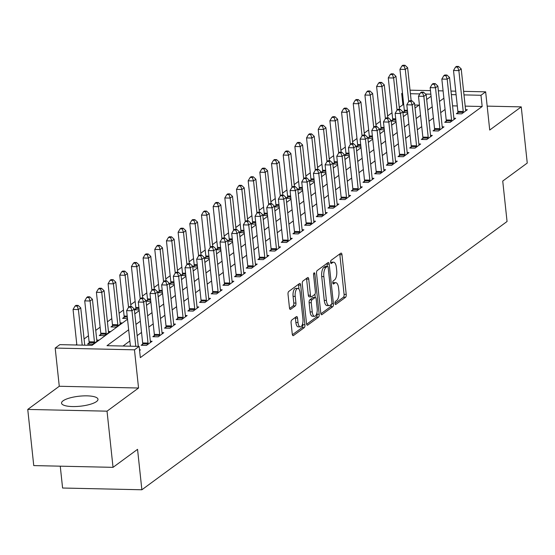 <?xml version="1.0" encoding="UTF-8"?>
<svg xmlns="http://www.w3.org/2000/svg" width="555" height="555" viewBox="0 0 555 555"><rect width="100%" height="100%" fill="white"/><g stroke="black" fill="none" stroke-linecap="round" stroke-linejoin="round"><path stroke-width="0.83" d="M334.998 303.384A1.616 0.659 91.3 0 0 335.602 304.528A1.616 0.659 91.3 0 0 335.803 304.459L345.543 297.3A2.303 0.944 91.3 0 0 346.223 294.421L341.984 254.724A2.303 0.944 91.3 0 0 341.117 253.094A2.303 0.944 91.3 0 0 340.825 253.191L331.085 260.35A1.616 0.659 91.3 0 0 330.613 262.362A1.616 0.659 91.3 0 0 331.217 263.507A1.616 0.659 91.3 0 0 331.418 263.438L332.681 262.508A7.381 3.025 91.3 0 1 333.597 262.189A7.381 3.025 91.3 0 1 336.365 267.413L336.719 270.722A7.381 3.025 91.3 0 1 334.54 279.935L333.277 280.858A1.616 0.659 91.3 0 0 332.806 282.877A1.616 0.659 91.3 0 0 333.409 284.014A1.616 0.659 91.3 0 0 333.611 283.945L334.873 283.022A7.381 3.025 91.3 0 1 335.789 282.696A7.381 3.025 91.3 0 1 338.557 287.92L338.911 291.229A7.381 3.025 91.3 0 1 336.732 300.442L335.47 301.372A1.616 0.659 91.3 0 0 334.998 303.384M96.48 401.577A18.329 5.03 -6.1 0 0 97.985 399.26A18.329 5.03 -6.1 0 0 83.222 395.902A18.329 5.03 -6.1 0 0 63.055 400.835A18.329 5.03 -6.1 0 0 61.543 403.152A18.329 5.03 -6.1 0 0 76.306 406.51A18.329 5.03 -6.1 0 0 96.48 401.577M291.763 320.041A2.303 0.944 91.3 0 0 291.084 322.92L292.27 334.054A2.303 0.944 91.3 0 0 293.137 335.685A2.303 0.944 91.3 0 0 293.422 335.588L304.244 327.637A2.303 0.944 91.3 0 0 304.924 324.758L300.678 285.062A2.303 0.944 91.3 0 0 299.818 283.432A2.303 0.944 91.3 0 0 299.527 283.536L288.711 291.479A2.303 0.944 91.3 0 0 288.031 294.358L289.467 307.81A2.303 0.944 91.3 0 0 290.334 309.447A2.303 0.944 91.3 0 0 290.619 309.343L295.246 305.944A2.303 0.944 91.3 0 0 295.933 303.065L295.218 296.391A6.167 2.532 91.3 0 1 297.806 288.42A6.167 2.532 91.3 0 1 300.123 292.79L302.912 318.924A6.167 2.532 91.3 0 1 300.324 326.895A6.167 2.532 91.3 0 1 298.007 322.524L297.542 318.168A2.303 0.944 91.3 0 0 296.682 316.537A2.303 0.944 91.3 0 0 296.391 316.641L291.763 320.041M113.033 467.345L33.751 465.589L27.75 409.423L107.032 411.172L113.033 467.345L137.55 449.335L141.872 489.774L507.055 221.5L502.733 181.062L527.25 163.052L521.249 106.879L489.725 130.036L485.646 91.839L480.977 95.273L482.177 106.505L140.339 357.621L139.138 346.389L134.47 349.823L55.188 348.068L59.857 344.641L91.998 345.349L127.539 319.243M107.032 411.172L138.549 388.014L134.47 349.823M320.783 313.11A2.303 0.944 91.3 0 0 321.65 314.74A2.303 0.944 91.3 0 0 321.935 314.643L332.75 306.693A2.303 0.944 91.3 0 0 333.437 303.814L329.191 264.118A2.303 0.944 91.3 0 0 328.324 262.487A2.303 0.944 91.3 0 0 328.04 262.591L317.224 270.535A2.303 0.944 91.3 0 0 316.537 273.414L320.783 313.11M318.501 317.169L307.678 325.112A2.303 0.944 91.3 0 1 307.394 325.216A2.303 0.944 91.3 0 1 306.526 323.586L302.288 283.889A2.303 0.944 91.3 0 1 302.968 281.01L307.595 277.604A2.303 0.944 91.3 0 1 307.879 277.507A2.303 0.944 91.3 0 1 308.747 279.137L310.467 295.239A2.303 0.944 91.3 0 0 311.334 296.87A2.303 0.944 91.3 0 0 311.619 296.772L314.692 294.511A2.303 0.944 91.3 0 0 315.372 291.632L313.582 274.871A1.616 0.659 91.3 0 1 314.262 272.789A1.616 0.659 91.3 0 1 314.865 273.934L319.18 314.29A2.303 0.944 91.3 0 1 318.501 317.169L316.357 317.12L306.651 324.252M521.249 106.879L487.172 106.13M482.177 106.505L465.18 106.13M457.299 105.956L452.561 105.852M445.082 109.432L440.698 112.658M433.406 118.014L429.022 121.233M421.731 126.589L417.346 129.808M410.055 135.163L405.67 138.389M398.379 143.738L393.994 146.964M386.71 152.32L382.326 155.539M375.034 160.894L370.65 164.113M363.358 169.469L358.974 172.688M351.683 178.044L347.298 181.27M340.007 186.626L335.622 189.845M328.331 195.2L323.947 198.419M316.662 203.775L312.278 206.994M304.986 212.35L300.602 215.576M293.311 220.932L288.926 224.151M281.635 229.506L277.25 232.725M269.959 238.081L265.574 241.3M258.283 246.656L253.899 249.882M246.614 255.238L242.223 258.457M234.938 263.812L230.554 267.031M223.263 272.387L218.878 275.606M211.587 280.962L207.202 284.188M199.911 289.543L195.526 292.762M188.235 298.118L183.851 301.337M176.559 306.693L172.175 309.912M164.891 315.268L160.506 318.494M153.215 323.849L148.83 327.068M141.539 332.424L137.154 335.643M129.863 340.999L123.009 346.036M457.889 112.596L456.37 113.713L461.725 113.831L467.324 109.71L465.562 109.675M446.213 121.17L444.694 122.287L450.05 122.405L455.655 118.291L453.886 118.25M434.537 129.745L433.018 130.862L438.374 130.98L443.979 126.866L442.21 126.824M422.861 138.327L421.342 139.437L426.698 139.555L432.303 135.441L430.534 135.399M411.186 146.902L409.666 148.019L415.022 148.136L420.628 144.016L418.858 143.981M399.51 155.476L397.99 156.593L403.346 156.711L408.952 152.597L407.19 152.556M387.834 164.051L386.315 165.168L391.677 165.286L397.276 161.172L395.514 161.13M376.165 172.633L374.646 173.743L380.002 173.861L385.607 169.747L383.838 169.705M364.489 181.207L362.97 182.324L368.326 182.442L373.931 178.322L372.162 178.287M352.813 189.782L351.294 190.899L356.65 191.017L362.255 186.903L360.486 186.862M341.138 198.357L339.618 199.474L344.974 199.592L350.58 195.478L348.811 195.436M329.462 206.932L327.943 208.049L333.298 208.167L338.904 204.053L337.135 204.011M317.786 215.513L316.267 216.63L321.629 216.748L327.228 212.627L325.466 212.593M306.117 224.088L304.598 225.205L309.954 225.323L315.552 221.209L313.79 221.167M294.441 232.663L292.922 233.78L298.278 233.898L303.883 229.784L302.114 229.742M282.766 241.238L281.246 242.355L286.602 242.473L292.207 238.359L290.438 238.317M271.09 249.819L269.57 250.936L274.926 251.054L280.532 246.933L278.763 246.899M259.414 258.394L257.895 259.511L263.25 259.629L268.856 255.515L267.087 255.473M247.738 266.969L246.219 268.086L251.581 268.204L257.18 264.09L255.418 264.048M236.069 275.544L234.55 276.661L239.906 276.778L245.504 272.665L243.742 272.623M224.393 284.125L222.874 285.242L228.23 285.36L233.835 281.239L232.066 281.205M212.718 292.7L211.198 293.817L216.554 293.935L222.16 289.814L220.391 289.779M201.042 301.275L199.523 302.392L204.878 302.51L210.484 298.396L208.715 298.354M189.366 309.85L187.847 310.966L193.202 311.084L198.808 306.971L197.039 306.929M177.69 318.431L176.171 319.548L181.527 319.666L187.132 315.545L185.37 315.511M166.021 327.006L164.502 328.123L169.858 328.241L175.456 324.12L173.694 324.085M154.345 335.581L152.826 336.698L158.182 336.816L163.787 332.702L162.018 332.66M142.67 344.155L141.15 345.272L146.506 345.39L152.112 341.276L150.343 341.235M139.506 349.83L140.436 349.851L139.576 350.482M403.735 104.777L402.895 104.756L399.288 107.406M391.996 112.762L387.612 115.981M380.321 121.337L375.936 124.563M368.645 129.919L364.26 133.138M356.969 138.493L352.585 141.712M345.3 147.068L340.916 150.287M333.624 155.643L329.24 158.869M321.949 164.225L317.564 167.444M310.273 172.799L305.888 176.018M298.597 181.374L294.212 184.593M286.921 189.949L282.537 193.175M275.252 198.53L270.868 201.749M263.576 207.105L259.192 210.324M251.901 215.68L247.516 218.899M240.225 224.255L235.84 227.481M228.549 232.836L224.165 236.055M216.873 241.411L212.489 244.63M205.204 249.986L200.813 253.205M193.528 258.561L189.144 261.787M181.853 267.142L177.468 270.361M170.177 275.717L165.792 278.936M158.501 284.292L154.117 287.511M146.825 292.867L142.441 296.092M135.149 301.448L130.765 304.667M123.481 310.023L119.096 313.242M111.805 318.598L107.42 321.817M100.129 327.173L95.744 330.398M88.453 335.754L84.069 338.973M76.777 344.329L75.868 344.995M419.025 105.11L414.696 105.013M404.317 111.409L402.902 112.457M402.909 112.533L407.647 112.637M392.642 119.991L391.226 121.032M391.233 121.108L395.972 121.212M380.973 128.566L379.551 129.606M379.558 129.683L384.303 129.787M369.297 137.141L367.875 138.181M367.882 138.257L372.627 138.362M357.621 145.715L356.199 146.763M356.213 146.839L360.951 146.943M345.945 154.297L344.53 155.338M344.537 155.414L349.275 155.518M334.27 162.872L332.854 163.912M332.861 163.989L337.6 164.093M322.594 171.446L321.178 172.487M321.185 172.563L325.924 172.667M310.918 180.021L309.503 181.062M309.51 181.145L314.248 181.249M299.249 188.603L297.827 189.644M297.834 189.72L302.579 189.824M287.573 197.178L286.151 198.218M286.165 198.295L290.903 198.399M275.897 205.752L274.482 206.793M274.489 206.869L279.227 206.973M264.222 214.327L262.806 215.368M262.813 215.451L267.552 215.555M252.546 222.909L251.131 223.949M251.137 224.026L255.876 224.13M240.87 231.484L239.455 232.524M239.462 232.6L244.2 232.705M229.201 240.058L227.779 241.099M227.786 241.175L232.531 241.279M217.525 248.633L216.103 249.674M216.117 249.757L220.855 249.861M205.85 257.215L204.427 258.255M204.441 258.332L209.179 258.436M194.174 265.789L192.758 266.83M192.765 266.906L197.504 267.01M182.498 274.364L181.083 275.405M181.09 275.481L185.828 275.585M170.822 282.939L169.407 283.98M169.414 284.063L174.152 284.167M159.153 291.521L157.731 292.561M157.738 292.638L162.483 292.742M147.477 300.095L146.055 301.136M146.062 301.212L150.807 301.316M135.802 308.67L134.379 309.711M134.393 309.787L139.132 309.891M124.126 317.245L122.606 318.362L127.456 318.473M112.45 325.827L110.931 326.937L116.286 327.055L121.892 322.941L120.123 322.899M100.774 334.401L99.255 335.518L104.611 335.636L110.216 331.515L108.454 331.481M89.105 342.976L87.586 344.093L92.942 344.211L98.54 340.097L96.778 340.055M60.259 466.179L62.59 488.025L141.872 489.774M138.549 388.014L59.274 386.266L27.75 409.423M59.274 386.266L55.188 348.068M402.895 104.756L401.695 93.524L402.472 92.956M128.663 329.767L106.997 345.682L139.138 346.389M443.882 98.2L439.498 101.419M432.206 106.775L427.822 110.001M420.53 115.357L416.146 118.576M408.855 123.931L404.47 127.15M397.179 132.506L392.794 135.725M385.51 141.081L381.125 144.307M373.834 149.663L369.45 152.882M362.158 158.237L357.774 161.456M350.482 166.812L346.098 170.031M338.807 175.387L334.422 178.613M327.131 183.969L322.746 187.188M315.462 192.543L311.071 195.762M303.786 201.118L299.402 204.337M292.11 209.693L287.726 212.919M280.435 218.275L276.05 221.494M268.759 226.849L264.374 230.068M257.083 235.424L252.698 238.643M245.407 243.999L241.023 247.225M233.738 252.58L229.354 255.8M222.062 261.155L217.678 264.374M210.387 269.73L206.002 272.949M198.711 278.305L194.326 281.531M187.035 286.886L182.65 290.105M175.359 295.461L170.975 298.68M163.69 304.036L159.306 307.255M152.014 312.611L147.63 315.837M140.339 321.192L135.954 324.411M480.977 95.273L463.98 94.898M456.099 94.725L451.361 94.621M410.034 90.174L430.479 90.625M438.36 90.798L443.098 90.902M450.979 91.075L455.724 91.18M463.605 91.353L485.646 91.839M430.86 94.163L425.56 94.052M419.837 93.92L410.416 93.712M402.535 93.538L401.695 93.524M134.83 313.887L139.215 310.668M146.506 305.312L150.891 302.087M158.175 296.738L162.559 293.512M169.851 288.156L174.235 284.937M181.527 279.581L185.911 276.362M193.202 271.006L197.587 267.781M204.878 262.432L209.263 259.206M216.554 253.85L220.939 250.631M228.223 245.275L232.614 242.056M239.899 236.701L244.283 233.475M251.575 228.126L255.959 224.9M263.25 219.544L267.635 216.325M274.926 210.969L279.311 207.75M286.602 202.395L290.986 199.176M298.278 193.82L302.662 190.594M309.947 185.238L314.331 182.019M321.623 176.663L326.007 173.444M333.298 168.089L337.683 164.87M344.974 159.514L349.359 156.288M356.65 150.932L361.034 147.713M368.326 142.357L372.71 139.138M379.995 133.783L384.379 130.564M391.67 125.208L396.055 121.982M403.346 116.626L407.731 113.407M415.022 108.052L419.407 104.833M426.698 99.477L431.082 96.258M335.789 282.696L333.645 282.655A7.381 3.025 91.3 0 0 332.806 282.918M333.597 262.189L331.453 262.14A7.381 3.025 91.3 0 0 330.613 262.404M334.998 303.425L343.399 297.251A2.303 0.944 91.3 0 0 344.079 294.372L339.84 254.676A2.303 0.944 91.3 0 0 339.716 254.01M327.29 266.338L327.048 264.076A2.303 0.944 91.3 0 0 326.93 263.403M320.908 313.776L330.613 306.651A2.303 0.944 91.3 0 0 331.321 304.418M331.418 304.348A1.616 0.659 91.3 0 0 331.89 302.336L328.165 267.489A1.616 0.659 91.3 0 0 327.561 266.344A1.616 0.659 91.3 0 0 327.36 266.414L326.035 267.392A7.381 3.025 91.3 0 0 323.849 276.605L326.396 300.421A7.381 3.025 91.3 0 0 329.171 305.645A7.381 3.025 91.3 0 0 330.086 305.326L331.418 304.348M325.618 266.379A1.616 0.659 91.3 0 0 325.417 266.296A1.616 0.659 91.3 0 0 325.216 266.372L327.36 266.414M329.171 305.645L327.027 305.597A7.381 3.025 91.3 0 1 324.252 300.373L321.713 276.556A7.381 3.025 91.3 0 1 323.891 267.344L325.216 266.372M309.482 296.724A2.303 0.944 91.3 0 1 309.19 296.821A2.303 0.944 91.3 0 1 308.323 295.191L306.603 279.089A2.303 0.944 91.3 0 0 306.485 278.423M314.907 294.289L315.247 297.501M316.898 312.978L317.037 314.241L319.18 314.29M312.257 311.945A6.167 2.532 91.3 0 0 314.567 316.308A6.167 2.532 91.3 0 0 317.162 308.337L316.177 299.131A2.303 0.944 91.3 0 0 315.309 297.501A2.303 0.944 91.3 0 0 315.025 297.598L311.952 299.86A2.303 0.944 91.3 0 0 311.272 302.739L312.257 311.945L310.113 311.896A6.167 2.532 91.3 0 0 312.43 316.26L314.567 316.308M313.45 297.563A2.303 0.944 91.3 0 0 313.166 297.452A2.303 0.944 91.3 0 0 312.881 297.556L315.025 297.598M310.113 311.896L309.128 302.69A2.303 0.944 91.3 0 1 309.808 299.811L312.881 297.556M316.357 317.12A2.303 0.944 91.3 0 0 317.037 314.241M300.324 326.895L298.181 326.846A6.167 2.532 91.3 0 1 295.87 322.476L295.399 318.126A2.303 0.944 91.3 0 0 295.281 317.453M297.806 288.42L295.662 288.378A6.167 2.532 91.3 0 0 293.075 296.342L295.218 296.391M289.592 308.476L293.109 305.895A2.303 0.944 91.3 0 0 293.789 303.016L293.075 296.342M298.985 289.176L298.541 285.02A2.303 0.944 91.3 0 0 298.417 284.347M292.395 334.721L302.1 327.596A2.303 0.944 91.3 0 0 302.78 324.717L302.655 323.558M411.165 100.746L407.634 67.717L405.303 69.43L399.947 69.313L404.311 110.202A2.352 0.964 -88.7 0 1 404.338 111.09L404.255 112.561M404.082 65.962L405.018 65.275L402.875 65.226L401.938 65.913L404.082 65.962L405.303 69.43L408.73 101.53M405.018 65.275L407.634 67.717M399.947 69.313L401.938 65.913M463.245 112.714L463.258 112.394A2.352 0.964 91.3 0 0 463.238 111.506L458.867 70.61L461.205 68.896L465.576 109.786A2.352 0.964 91.3 0 0 465.728 110.577L465.805 110.827M457.826 113.74L457.903 112.276A2.352 0.964 91.3 0 0 457.882 111.388L453.511 70.492L458.867 70.61L457.646 67.141L458.583 66.454L456.439 66.406L455.509 67.093L457.646 67.141M455.509 67.093L453.511 70.492M461.205 68.896L458.583 66.454M399.489 109.321L395.958 76.292L393.627 78.005L388.271 77.887L392.642 118.777A2.352 0.964 -88.7 0 1 392.662 119.672L392.579 121.136M392.406 74.536L393.342 73.85L391.199 73.801L390.262 74.488L392.406 74.536L393.627 78.005L397.054 110.105M393.342 73.85L395.958 76.292M388.271 77.887L390.262 74.488M387.813 117.896L384.289 84.866L381.951 86.587L376.595 86.462L380.966 127.359A2.352 0.964 -88.7 0 1 380.987 128.247L380.91 129.71M380.73 83.111L381.667 82.424L379.523 82.383L378.593 83.063L380.73 83.111L381.951 86.587L385.385 118.68M381.667 82.424L384.289 84.866M376.595 86.462L378.593 83.063M376.144 126.478L372.613 93.448L370.275 95.162L364.919 95.044L369.29 135.933A2.352 0.964 -88.7 0 1 369.311 136.821L369.235 138.292M369.061 91.686L369.991 91.006L367.847 90.958L366.917 91.644L369.061 91.686L370.275 95.162L373.709 127.261M369.991 91.006L372.613 93.448M364.919 95.044L366.917 91.644M451.569 121.288L451.583 120.969A2.352 0.964 91.3 0 0 451.562 120.081L447.191 79.192L449.529 77.471L453.9 118.368A2.352 0.964 91.3 0 0 454.052 119.152L454.136 119.401M446.151 122.322L446.227 120.851A2.352 0.964 91.3 0 0 446.206 119.963L441.835 79.074L447.191 79.192L445.977 75.716L446.907 75.036L444.763 74.987L443.833 75.674L445.977 75.716M443.833 75.674L441.835 79.074M449.529 77.471L446.907 75.036M439.893 129.863L439.907 129.544A2.352 0.964 91.3 0 0 439.886 128.656L435.515 87.766L437.853 86.053L442.224 126.942A2.352 0.964 91.3 0 0 442.377 127.733L442.46 127.983M434.475 130.897L434.551 129.426A2.352 0.964 91.3 0 0 434.53 128.538L430.16 87.648L435.515 87.766L434.301 84.298L435.231 83.611L433.087 83.562L432.158 84.249L434.301 84.298M432.158 84.249L430.16 87.648M437.853 86.053L435.231 83.611M428.217 138.445L428.238 138.119A2.352 0.964 91.3 0 0 428.21 137.231L423.847 96.341L426.178 94.627L430.548 135.517A2.352 0.964 91.3 0 0 430.708 136.308L430.784 136.558M422.799 139.471L422.875 138.001A2.352 0.964 91.3 0 0 422.854 137.113L418.484 96.223L423.847 96.341L422.626 92.872L423.555 92.185L421.418 92.137L420.482 92.824L422.626 92.872M420.482 92.824L418.484 96.223M426.178 94.627L423.555 92.185M364.469 135.052L360.937 102.023L358.599 103.736L353.244 103.619L357.614 144.508A2.352 0.964 -88.7 0 1 357.635 145.396L357.559 146.867M357.385 100.268L358.315 99.581L356.171 99.532L355.242 100.219L357.385 100.268L358.599 103.736L362.033 135.836M358.315 99.581L360.937 102.023M353.244 103.619L355.242 100.219M416.541 147.019L416.562 146.7A2.352 0.964 91.3 0 0 416.541 145.812L412.171 104.916L414.502 103.202L418.872 144.092A2.352 0.964 91.3 0 0 419.032 144.883L419.108 145.132M411.123 148.046L411.206 146.582A2.352 0.964 91.3 0 0 411.179 145.694L406.815 104.798L412.171 104.916L410.95 101.447L411.886 100.76L409.743 100.712L408.806 101.398L410.95 101.447M408.806 101.398L406.815 104.798M414.502 103.202L411.886 100.76M352.793 143.627L349.262 110.598L346.93 112.311L341.568 112.193L345.938 153.083A2.352 0.964 -88.7 0 1 345.959 153.978L345.883 155.442M345.709 108.842L346.639 108.156L344.502 108.107L343.566 108.794L345.709 108.842L346.93 112.311L350.358 144.411M346.639 108.156L349.262 110.598M341.568 112.193L343.566 108.794M341.117 152.202L337.586 119.172L335.255 120.893L329.899 120.768L334.263 161.665A2.352 0.964 -88.7 0 1 334.29 162.553L334.207 164.016M334.034 117.417L334.97 116.73L332.827 116.682L331.89 117.369L334.034 117.417L335.255 120.893L338.682 152.986M334.97 116.73L337.586 119.172M329.899 120.768L331.89 117.369M329.441 160.783L325.91 127.754L323.579 129.468L318.223 129.35L322.594 170.239A2.352 0.964 -88.7 0 1 322.615 171.127L322.531 172.598M322.358 125.992L323.294 125.312L321.151 125.263L320.214 125.95L322.358 125.992L323.579 129.468L327.006 161.567M323.294 125.312L325.91 127.754M318.223 129.35L320.214 125.95M317.765 169.358L314.241 136.329L311.903 138.042L306.547 137.924L310.918 178.814A2.352 0.964 -88.7 0 1 310.939 179.702L310.862 181.173M310.682 134.574L311.619 133.887L309.475 133.838L308.538 134.525L310.682 134.574L311.903 138.042L315.33 170.142M311.619 133.887L314.241 136.329M306.547 137.924L308.538 134.525M306.096 177.933L302.565 144.904L300.227 146.617L294.872 146.499L299.242 187.389A2.352 0.964 -88.7 0 1 299.263 188.277L299.187 189.748M299.006 143.148L299.943 142.462L297.799 142.413L296.87 143.1L299.006 143.148L300.227 146.617L303.661 178.717M299.943 142.462L302.565 144.904M294.872 146.499L296.87 143.1M404.866 155.594L404.886 155.275A2.352 0.964 91.3 0 0 404.866 154.387L400.495 113.497L402.826 111.777L407.197 152.674A2.352 0.964 91.3 0 0 407.356 153.457L407.432 153.707M399.447 156.628L399.531 155.157A2.352 0.964 91.3 0 0 399.51 154.269L395.139 113.38L400.495 113.497L399.274 110.022L400.21 109.335L398.067 109.293L397.13 109.98L399.274 110.022M397.13 109.98L395.139 113.38M402.826 111.777L400.21 109.335M393.197 164.169L393.211 163.85A2.352 0.964 91.3 0 0 393.19 162.962L388.819 122.072L391.157 120.359L395.521 161.248A2.352 0.964 91.3 0 0 395.68 162.039L395.757 162.289M387.779 165.203L387.855 163.732A2.352 0.964 91.3 0 0 387.834 162.844L383.463 121.954L388.819 122.072L387.598 118.603L388.535 117.917L386.391 117.868L385.454 118.555L387.598 118.603M385.454 118.555L383.463 121.954M391.157 120.359L388.535 117.917M381.521 172.751L381.535 172.425A2.352 0.964 91.3 0 0 381.514 171.537L377.143 130.647L379.481 128.933L383.852 169.823A2.352 0.964 91.3 0 0 384.004 170.614L384.088 170.864M376.103 173.777L376.179 172.307A2.352 0.964 91.3 0 0 376.158 171.419L371.788 130.529L377.143 130.647L375.922 127.178L376.859 126.491L374.715 126.443L373.786 127.13L375.922 127.178M373.786 127.13L371.788 130.529M379.481 128.933L376.859 126.491M369.845 181.325L369.859 181.006A2.352 0.964 91.3 0 0 369.838 180.118L365.467 139.222L367.805 137.508L372.176 178.398A2.352 0.964 91.3 0 0 372.329 179.189L372.412 179.438M364.427 182.352L364.503 180.888A2.352 0.964 91.3 0 0 364.482 180L360.112 139.104L365.467 139.222L364.253 135.753L365.183 135.066L363.039 135.018L362.11 135.704L364.253 135.753M362.11 135.704L360.112 139.104M367.805 137.508L365.183 135.066M358.169 189.9L358.19 189.581A2.352 0.964 91.3 0 0 358.162 188.693L353.792 147.803L356.13 146.083L360.5 186.979A2.352 0.964 91.3 0 0 360.66 187.763L360.736 188.013M352.751 190.934L352.827 189.463A2.352 0.964 91.3 0 0 352.807 188.575L348.436 147.685L353.792 147.803L352.578 144.328L353.507 143.641L351.37 143.599L350.434 144.286L352.578 144.328M350.434 144.286L348.436 147.685M356.13 146.083L353.507 143.641M294.421 186.508L290.889 153.478L288.551 155.192L283.196 155.074L287.566 195.971A2.352 0.964 -88.7 0 1 287.587 196.858L287.511 198.322M287.337 151.723L288.267 151.036L286.123 150.988L285.194 151.675L287.337 151.723L288.551 155.192L291.986 187.292M288.267 151.036L290.889 153.478M283.196 155.074L285.194 151.675M346.493 198.475L346.514 198.156A2.352 0.964 91.3 0 0 346.493 197.268L342.123 156.378L344.454 154.665L348.824 195.554A2.352 0.964 91.3 0 0 348.984 196.345L349.06 196.595M341.075 199.509L341.159 198.038A2.352 0.964 91.3 0 0 341.131 197.15L336.76 156.26L342.123 156.378L340.902 152.909L341.838 152.223L339.695 152.174L338.758 152.861L340.902 152.909M338.758 152.861L336.76 156.26M344.454 154.665L341.838 152.223M282.745 195.089L279.214 162.053L276.876 163.774L271.52 163.656L275.89 204.545A2.352 0.964 -88.7 0 1 275.911 205.433L275.835 206.904M275.662 160.298L276.591 159.618L274.454 159.569L273.518 160.256L275.662 160.298L276.876 163.774L280.31 195.873M276.591 159.618L279.214 162.053M271.52 163.656L273.518 160.256M334.818 207.057L334.838 206.731A2.352 0.964 91.3 0 0 334.818 205.843L330.447 164.953L332.778 163.239L337.149 204.129A2.352 0.964 91.3 0 0 337.308 204.92L337.385 205.17M329.399 208.083L329.483 206.613A2.352 0.964 91.3 0 0 329.462 205.725L325.091 164.835L330.447 164.953L329.226 161.484L330.163 160.797L328.019 160.749L327.082 161.436L329.226 161.484M327.082 161.436L325.091 164.835M332.778 163.239L330.163 160.797M271.069 203.664L267.538 170.635L265.207 172.348L259.844 172.23L264.215 213.12A2.352 0.964 -88.7 0 1 264.242 214.008L264.159 215.479M263.986 168.88L264.922 168.193L262.779 168.144L261.842 168.831L263.986 168.88L265.207 172.348L268.634 204.448M264.922 168.193L267.538 170.635M259.844 172.23L261.842 168.831M323.149 215.631L323.163 215.312A2.352 0.964 91.3 0 0 323.142 214.424L318.771 173.528L321.109 171.814L325.473 212.704A2.352 0.964 91.3 0 0 325.632 213.495L325.709 213.744M317.731 216.658L317.807 215.194A2.352 0.964 91.3 0 0 317.786 214.306L313.415 173.41L318.771 173.528L317.55 170.059L318.487 169.372L316.343 169.324L315.406 170.01L317.55 170.059M315.406 170.01L313.415 173.41M321.109 171.814L318.487 169.372M259.393 212.239L255.862 179.209L253.531 180.923L248.175 180.805L252.546 221.695A2.352 0.964 -88.7 0 1 252.567 222.583L252.483 224.053M252.31 177.454L253.246 176.768L251.103 176.719L250.166 177.406L252.31 177.454L253.531 180.923L256.958 213.023M253.246 176.768L255.862 179.209M248.175 180.805L250.166 177.406M311.473 224.206L311.487 223.887A2.352 0.964 91.3 0 0 311.466 222.999L307.095 182.109L309.433 180.389L313.804 221.285A2.352 0.964 91.3 0 0 313.957 222.069L314.033 222.319M306.055 225.24L306.131 223.769A2.352 0.964 91.3 0 0 306.11 222.881L301.74 181.991L307.095 182.109L305.874 178.634L306.811 177.947L304.667 177.905L303.738 178.592L305.874 178.634M303.738 178.592L301.74 181.991M309.433 180.389L306.811 177.947M247.717 220.814L244.193 187.784L241.855 189.498L236.499 189.38L240.87 230.276A2.352 0.964 -88.7 0 1 240.891 231.164L240.815 232.628M240.634 186.029L241.571 185.342L239.427 185.294L238.49 185.98L240.634 186.029L241.855 189.498L245.282 221.598M241.571 185.342L244.193 187.784M236.499 189.38L238.49 185.98M299.797 232.781L299.811 232.462A2.352 0.964 91.3 0 0 299.79 231.574L295.42 190.684L297.757 188.971L302.128 229.86A2.352 0.964 91.3 0 0 302.281 230.651L302.364 230.901M294.379 233.815L294.455 232.344A2.352 0.964 91.3 0 0 294.434 231.456L290.064 190.566L295.42 190.684L294.205 187.215L295.135 186.529L292.991 186.48L292.062 187.167L294.205 187.215M292.062 187.167L290.064 190.566M297.757 188.971L295.135 186.529M236.041 229.395L232.517 196.359L230.179 198.079L224.824 197.962L229.194 238.851A2.352 0.964 -88.7 0 1 229.215 239.739L229.139 241.21M228.958 194.604L229.895 193.924L227.751 193.875L226.822 194.562L228.958 194.604L230.179 198.079L233.613 230.179M229.895 193.924L232.517 196.359M224.824 197.962L226.822 194.562M288.121 241.363L288.142 241.036A2.352 0.964 91.3 0 0 288.114 240.149L283.744 199.259L286.082 197.545L290.452 238.435A2.352 0.964 91.3 0 0 290.612 239.226L290.688 239.476M282.703 242.389L282.779 240.919A2.352 0.964 91.3 0 0 282.759 240.031L278.388 199.141L283.744 199.259L282.53 195.79L283.459 195.103L281.323 195.055L280.386 195.742L282.53 195.79M280.386 195.742L278.388 199.141M286.082 197.545L283.459 195.103M224.373 237.97L220.841 204.941L218.503 206.654L213.148 206.536L217.518 247.426A2.352 0.964 -88.7 0 1 217.539 248.314L217.463 249.785M217.289 203.185L218.219 202.499L216.075 202.45L215.146 203.137L217.289 203.185L218.503 206.654L221.938 238.754M218.219 202.499L220.841 204.941M213.148 206.536L215.146 203.137M212.697 246.545L209.166 213.515L206.828 215.229L201.472 215.111L205.843 256.001A2.352 0.964 -88.7 0 1 205.863 256.889L205.787 258.359M205.614 211.76L206.543 211.073L204.406 211.025L203.47 211.712L205.614 211.76L206.828 215.229L210.262 247.329M206.543 211.073L209.166 213.515M201.472 215.111L203.47 211.712M201.021 255.12L197.49 222.09L195.159 223.804L189.796 223.686L194.167 264.582A2.352 0.964 -88.7 0 1 194.195 265.47L194.111 266.934M193.938 220.335L194.874 219.648L192.731 219.6L191.794 220.286L193.938 220.335L195.159 223.804L198.586 255.904M194.874 219.648L197.49 222.09M189.796 223.686L191.794 220.286M189.345 263.701L185.814 230.665L183.483 232.385L178.127 232.268L182.498 273.157A2.352 0.964 -88.7 0 1 182.519 274.045L182.435 275.516M182.262 228.91L183.199 228.23L181.055 228.181L180.118 228.868L182.262 228.91L183.483 232.385L186.91 264.485M183.199 228.23L185.814 230.665M178.127 232.268L180.118 228.868M177.669 272.276L174.138 239.247L171.807 240.96L166.451 240.842L170.822 281.732A2.352 0.964 -88.7 0 1 170.843 282.62L170.76 284.091M170.586 237.491L171.523 236.805L169.379 236.756L168.442 237.443L170.586 237.491L171.807 240.96L175.234 273.06M171.523 236.805L174.138 239.247M166.451 240.842L168.442 237.443M165.994 280.851L162.469 247.821L160.131 249.535L154.776 249.417L159.146 290.307A2.352 0.964 -88.7 0 1 159.167 291.195L159.091 292.665M158.91 246.066L159.847 245.379L157.703 245.331L156.774 246.018L158.91 246.066L160.131 249.535L163.565 281.635M159.847 245.379L162.469 247.821M154.776 249.417L156.774 246.018M154.325 289.426L150.793 256.396L148.456 258.11L143.1 257.992L147.47 298.888A2.352 0.964 -88.7 0 1 147.491 299.776L147.415 301.24M147.242 254.641L148.171 253.954L146.027 253.906L145.098 254.592L147.242 254.641L148.456 258.11L151.89 290.209M148.171 253.954L150.793 256.396M143.1 257.992L145.098 254.592M142.649 298.007L139.118 264.971L136.78 266.691L131.424 266.573L135.795 307.463A2.352 0.964 -88.7 0 1 135.815 308.351L135.739 309.822M135.566 263.216L136.495 262.529L134.352 262.487L133.422 263.174L135.566 263.216L136.78 266.691L140.214 298.791M136.495 262.529L139.118 264.971M131.424 266.573L133.422 263.174M130.973 306.582L127.442 273.553L125.111 275.266L119.748 275.148L124.119 316.038A2.352 0.964 -88.7 0 1 124.147 316.926L124.063 318.397M123.89 271.797L124.826 271.111L122.683 271.062L121.746 271.749L123.89 271.797L125.111 275.266L128.538 307.366M124.826 271.111L127.442 273.553M119.748 275.148L121.746 271.749M120.373 324.058L120.296 323.808A2.352 0.964 -88.7 0 1 120.137 323.017L115.766 282.127L113.435 283.841L108.079 283.723L112.443 324.613A2.352 0.964 -88.7 0 1 112.471 325.501L112.388 326.971M112.214 280.372L113.151 279.685L111.007 279.637L110.07 280.324L112.214 280.372L113.435 283.841L117.806 324.731A2.352 0.964 -88.7 0 1 117.826 325.618L117.806 325.945M113.151 279.685L115.766 282.127M108.079 283.723L110.07 280.324M108.697 332.632L108.62 332.383A2.352 0.964 -88.7 0 1 108.461 331.592L104.09 290.702L101.759 292.416L96.404 292.298L100.774 333.194A2.352 0.964 -88.7 0 1 100.795 334.082L100.712 335.546M100.538 288.947L101.475 288.26L99.331 288.212L98.395 288.898L100.538 288.947L101.759 292.416L106.13 333.312A2.352 0.964 -88.7 0 1 106.151 334.2L106.13 334.519M101.475 288.26L104.09 290.702M96.404 292.298L98.395 288.898M97.021 341.207L96.945 340.957A2.352 0.964 -88.7 0 1 96.785 340.173L92.421 299.277L90.083 300.997L84.728 300.879L89.098 341.769A2.352 0.964 -88.7 0 1 89.119 342.657L89.043 344.128M88.862 297.522L89.799 296.835L87.655 296.793L86.726 297.48L88.862 297.522L90.083 300.997L94.454 341.887A2.352 0.964 -88.7 0 1 94.475 342.775L94.461 343.094M89.799 296.835L92.421 299.277M84.728 300.879L86.726 297.48M84.735 345.189L80.746 307.858L78.408 309.572L73.052 309.454L76.854 345.016M77.194 306.103L78.123 305.416L75.98 305.368L75.05 306.055L77.194 306.103L78.408 309.572L82.209 345.134M78.123 305.416L80.746 307.858M73.052 309.454L75.05 306.055M276.445 249.937L276.466 249.618A2.352 0.964 91.3 0 0 276.439 248.73L272.075 207.834L274.406 206.12L278.776 247.01A2.352 0.964 91.3 0 0 278.936 247.801L279.012 248.05M271.027 250.964L271.111 249.5A2.352 0.964 91.3 0 0 271.083 248.612L266.712 207.716L272.075 207.834L270.854 204.365L271.79 203.678L269.647 203.629L268.71 204.316L270.854 204.365M268.71 204.316L266.712 207.716M274.406 206.12L271.79 203.678M264.77 258.512L264.791 258.193A2.352 0.964 91.3 0 0 264.77 257.305L260.399 216.415L262.73 214.695L267.101 255.591A2.352 0.964 91.3 0 0 267.26 256.375L267.337 256.625M259.351 259.539L259.435 258.075A2.352 0.964 91.3 0 0 259.414 257.187L255.043 216.297L260.399 216.415L259.178 212.94L260.115 212.253L257.971 212.211L257.034 212.898L259.178 212.94M257.034 212.898L255.043 216.297M262.73 214.695L260.115 212.253M253.101 267.087L253.115 266.768A2.352 0.964 91.3 0 0 253.094 265.88L248.723 224.99L251.054 223.276L255.425 264.166A2.352 0.964 91.3 0 0 255.584 264.957L255.661 265.207M247.676 268.12L247.759 266.65A2.352 0.964 91.3 0 0 247.738 265.762L243.368 224.872L248.723 224.99L247.502 221.521L248.439 220.834L246.295 220.786L245.359 221.473L247.502 221.521M245.359 221.473L243.368 224.872M251.054 223.276L248.439 220.834M241.425 275.668L241.439 275.342A2.352 0.964 91.3 0 0 241.418 274.454L237.047 233.565L239.385 231.851L243.756 272.741A2.352 0.964 91.3 0 0 243.909 273.532L243.985 273.781M236.007 276.695L236.083 275.225A2.352 0.964 91.3 0 0 236.062 274.337L231.692 233.447L237.047 233.565L235.826 230.096L236.763 229.409L234.619 229.361L233.69 230.048L235.826 230.096M233.69 230.048L231.692 233.447M239.385 231.851L236.763 229.409M229.749 284.243L229.763 283.924A2.352 0.964 91.3 0 0 229.742 283.036L225.372 242.14L227.71 240.426L232.08 281.316A2.352 0.964 91.3 0 0 232.233 282.106L232.316 282.356M224.331 285.27L224.407 283.806A2.352 0.964 91.3 0 0 224.386 282.918L220.016 242.022L225.372 242.14L224.158 238.671L225.087 237.984L222.944 237.935L222.014 238.622L224.158 238.671M222.014 238.622L220.016 242.022M227.71 240.426L225.087 237.984M218.073 292.818L218.087 292.499A2.352 0.964 91.3 0 0 218.066 291.611L213.696 250.721L216.034 249.001L220.404 289.897A2.352 0.964 91.3 0 0 220.564 290.681L220.64 290.931M212.655 293.845L212.731 292.381A2.352 0.964 91.3 0 0 212.711 291.493L208.34 250.603L213.696 250.721L212.482 247.246L213.411 246.559L211.268 246.517L210.338 247.204L212.482 247.246M210.338 247.204L208.34 250.603M216.034 249.001L213.411 246.559M206.398 301.393L206.418 301.074A2.352 0.964 91.3 0 0 206.391 300.186L202.027 259.296L204.358 257.582L208.729 298.472A2.352 0.964 91.3 0 0 208.888 299.263L208.964 299.513M200.979 302.426L201.063 300.956A2.352 0.964 91.3 0 0 201.035 300.068L196.664 259.178L202.027 259.296L200.806 255.827L201.743 255.14L199.599 255.092L198.662 255.779L200.806 255.827M198.662 255.779L196.664 259.178M204.358 257.582L201.743 255.14M194.722 309.967L194.743 309.648A2.352 0.964 91.3 0 0 194.722 308.76L190.351 267.871L192.682 266.157L197.053 307.047A2.352 0.964 91.3 0 0 197.212 307.838L197.289 308.087M189.304 311.001L189.387 309.53A2.352 0.964 91.3 0 0 189.359 308.642L184.995 267.753L190.351 267.871L189.13 264.402L190.067 263.715L187.923 263.667L186.986 264.353L189.13 264.402M186.986 264.353L184.995 267.753M192.682 266.157L190.067 263.715M183.046 318.549L183.067 318.23A2.352 0.964 91.3 0 0 183.046 317.342L178.675 276.445L181.006 274.732L185.377 315.622A2.352 0.964 91.3 0 0 185.536 316.412L185.613 316.662M177.628 319.576L177.711 318.112A2.352 0.964 91.3 0 0 177.69 317.224L173.32 276.328L178.675 276.445L177.454 272.977L178.391 272.29L176.247 272.241L175.311 272.928L177.454 272.977M175.311 272.928L173.32 276.328M181.006 274.732L178.391 272.29M171.377 327.124L171.391 326.805A2.352 0.964 91.3 0 0 171.37 325.917L166.999 285.027L169.337 283.307L173.701 324.203A2.352 0.964 91.3 0 0 173.861 324.987L173.937 325.237M165.959 328.151L166.035 326.687A2.352 0.964 91.3 0 0 166.014 325.799L161.644 284.909L166.999 285.027L165.779 281.551L166.715 280.865L164.571 280.823L163.642 281.51L165.779 281.551M163.642 281.51L161.644 284.909M169.337 283.307L166.715 280.865M159.701 335.699L159.715 335.38A2.352 0.964 91.3 0 0 159.694 334.492L155.324 293.602L157.662 291.888L162.032 332.778A2.352 0.964 91.3 0 0 162.185 333.569L162.268 333.819M154.283 336.732L154.359 335.262A2.352 0.964 91.3 0 0 154.339 334.374L149.968 293.484L155.324 293.602L154.11 290.133L155.039 289.446L152.896 289.398L151.966 290.085L154.11 290.133M151.966 290.085L149.968 293.484M157.662 291.888L155.039 289.446M148.025 344.273L148.039 343.954A2.352 0.964 91.3 0 0 148.019 343.066L143.648 302.177L145.986 300.463L150.356 341.353A2.352 0.964 91.3 0 0 150.509 342.144L150.592 342.393M142.607 345.307L142.684 343.836A2.352 0.964 91.3 0 0 142.663 342.948L138.292 302.059L143.648 302.177L142.434 298.708L143.363 298.021L141.22 297.973L140.29 298.659L142.434 298.708M140.29 298.659L138.292 302.059M145.986 300.463L143.363 298.021M135.774 346.32L131.972 310.751L134.31 309.038L138.299 346.375M130.418 346.195L126.616 310.633L131.972 310.751L130.758 307.283L131.688 306.596L129.551 306.547L128.614 307.234L130.758 307.283M128.614 307.234L126.616 310.633M134.31 309.038L131.688 306.596M335.4 304.445L335.803 304.459M331.023 263.431L331.418 263.438M333.215 283.938L333.611 283.945M332.813 282.974L334.873 283.022M330.62 262.466L332.681 262.508M339.84 254.676L341.984 254.724M344.079 294.372L346.223 294.421M343.399 297.251L345.543 297.3M327.048 264.076L329.191 264.118M331.758 303.779L333.437 303.814M330.613 306.651L332.75 306.693M321.366 314.629L321.935 314.643M323.891 267.344L326.035 267.392M321.713 276.556L323.849 276.605M324.252 300.373L326.396 300.421M307.109 325.105L307.678 325.112M306.603 279.089L308.747 279.137M308.323 295.191L310.467 295.239M313.603 273.906L314.865 273.934M309.808 299.811L311.952 299.86M309.128 302.69L311.272 302.739M295.399 318.126L297.542 318.168M295.87 322.476L298.007 322.524M293.789 303.016L295.933 303.065M293.109 305.895L295.246 305.944M290.05 309.329L290.619 309.343M298.541 285.02L300.678 285.062M302.78 324.717L304.924 324.758M302.1 327.596L304.244 327.637M292.853 335.574L293.422 335.588M404.311 110.202L407.398 110.272M404.338 111.09L407.495 111.16M463.258 112.394L457.903 112.276M463.238 111.506L457.882 111.388M392.642 118.777L395.722 118.846M392.662 119.672L395.819 119.741M380.966 127.359L384.046 127.428M380.987 128.247L384.143 128.316M369.29 135.933L372.37 136.003M369.311 136.821L372.467 136.891M451.583 120.969L446.227 120.851M451.562 120.081L446.206 119.963M439.907 129.544L434.551 129.426M439.886 128.656L434.53 128.538M428.238 138.119L422.875 138.001M428.21 137.231L422.854 137.113M357.614 144.508L360.694 144.577M357.635 145.396L360.792 145.465M416.562 146.7L411.206 146.582M416.541 145.812L411.179 145.694M345.938 153.083L349.026 153.152M345.959 153.978L349.116 154.047M334.263 161.665L337.35 161.734M334.29 162.553L337.44 162.622M322.594 170.239L325.674 170.309M322.615 171.127L325.771 171.197M310.918 178.814L313.998 178.883M310.939 179.702L314.095 179.771M299.242 187.389L302.322 187.458M299.263 188.277L302.42 188.353M404.886 155.275L399.531 155.157M404.866 154.387L399.51 154.269M393.211 163.85L387.855 163.732M393.19 162.962L387.834 162.844M381.535 172.425L376.179 172.307M381.514 171.537L376.158 171.419M369.859 181.006L364.503 180.888M369.838 180.118L364.482 180M358.19 189.581L352.827 189.463M358.162 188.693L352.807 188.575M287.566 195.971L290.647 196.033M287.587 196.858L290.744 196.928M346.514 198.156L341.159 198.038M346.493 197.268L341.131 197.15M275.89 204.545L278.978 204.615M275.911 205.433L279.068 205.503M334.838 206.731L329.483 206.613M334.818 205.843L329.462 205.725M264.215 213.12L267.302 213.189M264.242 214.008L267.392 214.077M323.163 215.312L317.807 215.194M323.142 214.424L317.786 214.306M252.546 221.695L255.626 221.764M252.567 222.583L255.723 222.659M311.487 223.887L306.131 223.769M311.466 222.999L306.11 222.881M240.87 230.276L243.95 230.339M240.891 231.164L244.047 231.234M299.811 232.462L294.455 232.344M299.79 231.574L294.434 231.456M229.194 238.851L232.274 238.921M229.215 239.739L232.372 239.809M288.142 241.036L282.779 240.919M288.114 240.149L282.759 240.031M217.518 247.426L220.599 247.495M217.539 248.314L220.696 248.383M205.843 256.001L208.93 256.07M205.863 256.889L209.02 256.965M194.167 264.582L197.254 264.645M194.195 265.47L197.344 265.54M182.498 273.157L185.578 273.226M182.519 274.045L185.675 274.115M170.822 281.732L173.902 281.801M170.843 282.62L173.999 282.689M159.146 290.307L162.226 290.376M159.167 291.195L162.324 291.264M147.47 298.888L150.551 298.951M147.491 299.776L150.648 299.846M135.795 307.463L138.875 307.532M135.815 308.351L138.972 308.42M124.119 316.038L127.206 316.107M124.147 316.926L127.296 316.995M112.443 324.613L117.806 324.731M112.471 325.501L117.826 325.618M100.774 333.194L106.13 333.312M100.795 334.082L106.151 334.2M89.098 341.769L94.454 341.887M89.119 342.657L94.475 342.775M276.466 249.618L271.111 249.5M276.439 248.73L271.083 248.612M264.791 258.193L259.435 258.075M264.77 257.305L259.414 257.187M253.115 266.768L247.759 266.65M253.094 265.88L247.738 265.762M241.439 275.342L236.083 275.225M241.418 274.454L236.062 274.337M229.763 283.924L224.407 283.806M229.742 283.036L224.386 282.918M218.087 292.499L212.731 292.381M218.066 291.611L212.711 291.493M206.418 301.074L201.063 300.956M206.391 300.186L201.035 300.068M194.743 309.648L189.387 309.53M194.722 308.76L189.359 308.642M183.067 318.23L177.711 318.112M183.046 317.342L177.69 317.224M171.391 326.805L166.035 326.687M171.37 325.917L166.014 325.799M159.715 335.38L154.359 335.262M159.694 334.492L154.339 334.374M148.039 343.954L142.684 343.836M148.019 343.066L142.663 342.948M325.417 266.296L327.561 266.344M309.19 296.821L311.334 296.87M313.166 297.452L315.309 297.501"/></g></svg>
